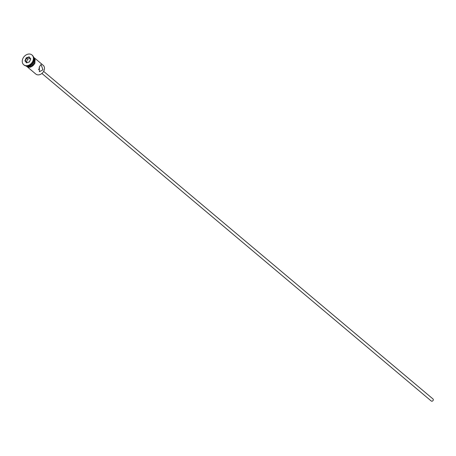 <?xml version="1.0" encoding="UTF-8"?>
<svg xmlns="http://www.w3.org/2000/svg" width="456" height="456" viewBox="0 0 456 456"><rect width="100%" height="100%" fill="white"/><g stroke="black" fill="none" stroke-linecap="round" stroke-linejoin="round"><path stroke-width="0.68" d="M27.799 67.3L35.802 74.037A5.723 4.423 -49.9 0 0 43.998 70.674A5.723 4.423 -49.9 0 0 43.172 65.276L35.169 58.539M38.378 69.654L39.267 68.981L39.062 67.984M43.645 71.392L433.006 398.977A1.345 1.043 130.1 0 1 433.2 400.243A1.345 1.043 130.1 0 1 431.273 401.035L41.912 73.456M39.387 66.793L39.404 71.7L42.984 69.819L41.034 64.478L39.387 66.793M26.579 65.972A5.723 4.423 -49.9 0 0 33.664 61.976A5.723 4.423 -49.9 0 0 33.647 57.57M23.889 64.889A6.395 4.942 -49.9 0 0 24.048 65.031A6.395 4.942 -49.9 0 0 33.214 61.269A6.395 4.942 -49.9 0 0 32.29 55.239A6.395 4.942 -49.9 0 0 32.119 55.108M26.174 65.938L26.317 66.057A5.723 4.423 -49.9 0 0 34.513 62.694A5.723 4.423 -49.9 0 0 33.687 57.296L33.544 57.177M26.345 65.955A5.723 4.423 -49.9 0 0 33.858 62.141A5.723 4.423 -49.9 0 0 33.59 57.342M32.883 60.996A6.395 4.942 -49.9 0 0 31.96 54.965A6.395 4.942 -49.9 0 0 22.8 58.721A6.395 4.942 -49.9 0 0 23.723 64.758A6.395 4.942 -49.9 0 0 32.883 60.996M26.579 62.854L24.926 60.842L26.191 57.849L29.104 56.863L30.757 58.875L29.492 61.873L26.579 62.854L29.469 61.794L30.615 59.081L29.121 57.256L26.476 58.146L25.331 60.859L26.824 62.683M30.01 58.339L27.656 59.137L26.505 61.851L24.926 60.842M26.505 61.851L27.109 62.586M27.656 59.137L26.191 57.849M29.121 57.256L29.104 56.863M26.066 65.921A5.791 4.474 -49.9 0 0 34.565 62.706A5.791 4.474 -49.9 0 0 33.51 57.074M34.895 62.979A5.791 4.474 130.1 0 1 26.442 66.24M32.29 55.239L31.96 54.965M33.328 56.618L35.038 62.974L30.478 67.192L25.587 65.824M24.048 65.031L23.723 64.758"/></g></svg>
